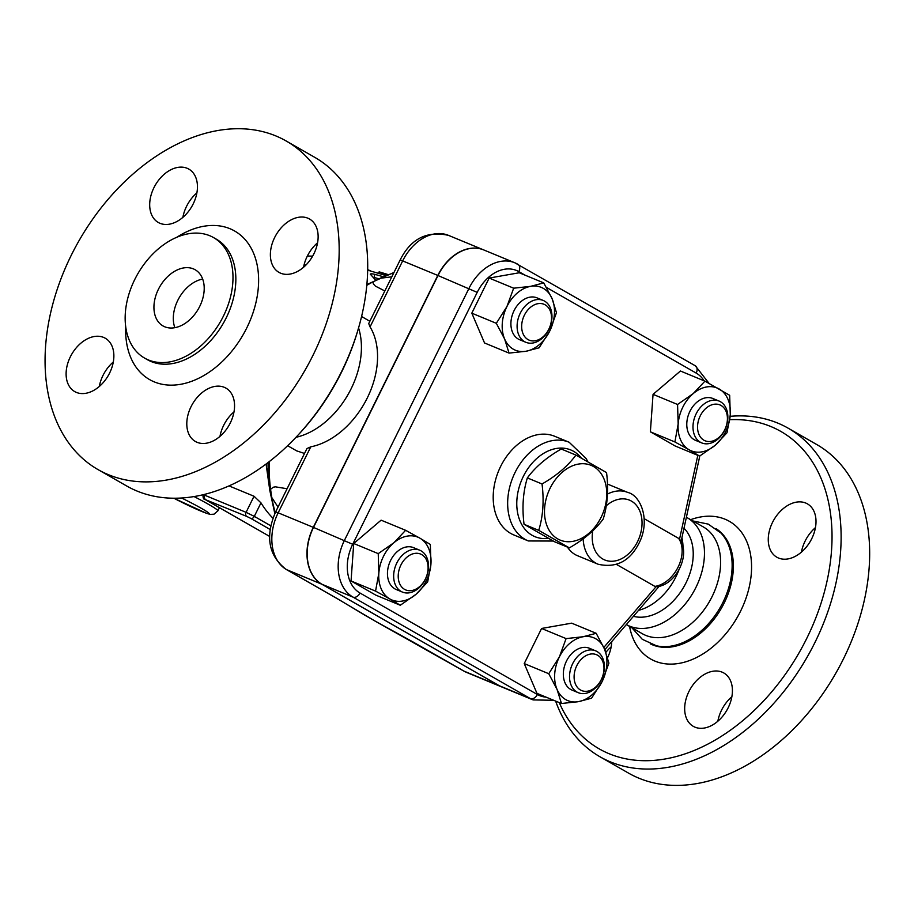 <?xml version="1.0" encoding="UTF-8"?>
<svg xmlns="http://www.w3.org/2000/svg" width="914" height="914" viewBox="0 0 914 914"><rect width="100%" height="100%" fill="white"/><g stroke="black" fill="none" stroke-linecap="round" stroke-linejoin="round"><path stroke-width="1.37" d="M575.934 455.081L606.542 472.595C608.667 489.39 607.57 504.859 603.24 518.992C595.174 529.949 583.863 539.58 569.331 547.874L538.734 530.36C543.065 516.239 544.161 500.769 542.025 483.974C556.569 475.68 567.868 466.049 575.934 455.081L561.265 449.014C546.732 457.308 535.433 466.94 527.355 477.908C523.025 492.029 521.928 507.499 524.053 524.293L538.734 530.36M550.148 488.133A40.456 29.248 112.5 0 0 572.884 541.351A40.456 29.248 112.5 0 0 603.868 478.662A40.456 29.248 112.5 0 0 550.148 488.133M524.053 524.293L554.661 541.808L569.331 547.874M527.355 477.908L542.025 483.974M357.785 330.56L357.18 332.593A182.857 125.789 119.8 0 1 341.493 372.238A182.857 125.789 119.8 0 1 299.301 433.75L297.85 435.315A189.324 130.245 -60.2 0 0 341.55 371.61A189.324 130.245 -60.2 0 0 357.785 330.56A189.324 130.245 -60.2 0 0 314.724 157.322L286.139 140.973M233.995 411.894A30.745 21.148 -60.2 0 0 219.977 436.389M113.313 361.99A30.745 21.148 -60.2 0 0 102.985 375.46A30.745 21.148 -60.2 0 0 99.295 386.496M196.887 192.877A30.745 21.148 -60.2 0 0 182.869 217.372M317.581 242.781A30.745 21.148 -60.2 0 0 307.253 256.24A30.745 21.148 -60.2 0 0 303.562 267.276M224.273 387.308A30.745 21.148 119.8 0 1 225.941 388.119A30.745 21.148 119.8 0 1 229.037 425.307A30.745 21.148 119.8 0 1 195.413 441.496A30.745 21.148 119.8 0 1 191.666 405.485A30.745 21.148 119.8 0 1 224.273 387.308M109.623 373.026A30.745 21.148 119.8 0 1 74.72 391.592A30.745 21.148 119.8 0 1 71.635 354.404A30.745 21.148 119.8 0 1 105.259 338.226A30.745 21.148 119.8 0 1 109.623 373.026M159.973 223.302A30.745 21.148 119.8 0 1 158.305 222.479A30.745 21.148 119.8 0 1 155.209 185.291A30.745 21.148 119.8 0 1 188.844 169.113A30.745 21.148 119.8 0 1 192.58 205.113A30.745 21.148 119.8 0 1 159.973 223.302M274.623 237.583A30.745 21.148 119.8 0 1 309.526 219.006A30.745 21.148 119.8 0 1 312.611 256.194A30.745 21.148 119.8 0 1 278.987 272.383A30.745 21.148 119.8 0 1 274.623 237.583M126.6 485.94A189.324 130.245 -60.2 0 0 297.861 435.304M312.999 355.283A189.324 130.245 -60.2 0 0 286.185 140.996A189.324 130.245 -60.2 0 0 79.107 240.565A189.324 130.245 -60.2 0 0 98.061 469.613A189.324 130.245 -60.2 0 0 312.999 355.283M223.393 316.164A69.418 47.757 -60.2 0 0 213.568 237.594A69.418 47.757 -60.2 0 0 137.637 274.097A69.418 47.757 -60.2 0 0 144.583 358.082A69.418 47.757 -60.2 0 0 223.393 316.164M158.408 289.292A32.367 22.267 119.8 0 1 195.15 269.744A32.367 22.267 119.8 0 1 198.395 308.898A32.367 22.267 119.8 0 1 163 325.932A32.367 22.267 119.8 0 1 158.408 289.292M174.848 327.692A32.367 22.267 119.8 0 1 177.784 300.375A32.367 22.267 119.8 0 1 202.668 279.067M295.976 437.315A74.434 51.207 -60.2 0 0 351.136 388.736A74.434 51.207 -60.2 0 0 358.562 327.932M370.056 326.892L402.663 260.913A9.711 0.617 -153.7 0 0 400.081 260.113L368.719 323.556L370.056 326.892A74.434 51.207 119.8 0 1 367.279 397.967A74.434 51.207 119.8 0 1 310.771 446.832L306.933 448.568L275.582 512.011C265.014 536.587 268.533 555.723 286.151 569.422A9.711 6.684 -60.2 0 0 286.676 569.685A45.312 32.755 -67.5 0 1 278.164 512.811L310.771 446.832M361.578 316.495L369.85 321.282M304.522 453.458L296.639 450.853M502.003 687.065A45.312 32.755 -67.5 0 1 501.9 687.02A45.312 32.755 -67.5 0 1 499.17 685.683L321.797 584.206A45.312 32.755 -67.5 0 1 313.296 527.344L437.795 275.434A45.312 32.755 -67.5 0 1 483.643 249.899A45.312 32.755 -67.5 0 1 483.746 249.945M546.115 697.154A38.834 28.083 -67.5 0 1 537.375 694.503L360.002 593.026A38.834 28.083 -67.5 0 1 352.701 544.287L477.199 292.377A38.834 28.083 -67.5 0 1 518.844 271.629A6.478 4.456 -60.2 0 0 517.918 264.306A6.478 4.456 -60.2 0 0 517.564 264.135A45.312 32.755 112.5 0 0 514.845 262.798L483.849 249.979A45.312 32.755 112.5 0 0 438 275.525L313.502 527.424A45.312 32.755 112.5 0 0 322.014 584.286L499.387 685.774A45.312 32.755 112.5 0 0 502.106 687.111L533.102 699.918L553.69 700.284M681.056 541.648L699.804 455.983M654.881 586.388L656.96 586.777C676.109 584.617 691.041 554.649 679.719 539.409L678.611 538.38A29.122 20.039 119.8 0 1 678.108 567.08A29.122 20.039 119.8 0 1 654.881 586.388L616.493 564.429M604.782 649.717L659.12 586.354M583.143 538.826A38.834 28.083 112.5 0 0 598.156 564.246L577.488 555.701A38.834 28.083 -67.5 0 1 567.434 547.086M644.301 518.752L678.611 538.38M471.807 313.171L496.313 323.305L506.927 306.556A33.978 24.564 112.5 0 0 504.619 339.003A33.978 24.564 112.5 0 0 526.03 351.25A33.978 24.564 112.5 0 0 549.748 331.051A33.978 24.564 112.5 0 0 552.056 298.592L556.477 312.691L549.748 331.051L539.134 347.8L526.03 351.25L509.052 353.101L484.534 342.967L471.807 313.171L489.161 278.062L519.243 272.76L543.75 282.894L552.056 298.592A33.978 24.564 112.5 0 0 530.646 286.345A33.978 24.564 112.5 0 0 506.927 306.556L513.668 288.196L530.646 286.345L543.75 282.894M699.61 456.097L689.19 449.825A33.978 24.564 112.5 0 0 715.239 445.232A33.978 24.564 112.5 0 0 730.275 414.83L726.996 432.768L715.239 445.232L699.61 456.097L675.103 445.963L650.38 431.819L653.053 394.345L680.439 371.015L704.945 381.149L729.669 395.294L730.275 414.83A33.978 24.564 112.5 0 0 719.238 389.021A33.978 24.564 112.5 0 0 693.189 393.614L704.945 381.149M561.482 703.506L536.975 693.372L524.236 663.575L541.591 628.466L571.673 623.165L596.179 633.299L604.485 648.997L608.918 663.096L602.177 681.456L591.564 698.205L578.459 701.655A33.978 24.564 112.5 0 0 602.177 681.456A33.978 24.564 112.5 0 0 604.485 648.997A33.978 24.564 112.5 0 0 583.075 636.75A33.978 24.564 112.5 0 0 559.357 656.96A33.978 24.564 112.5 0 0 557.049 689.407A33.978 24.564 112.5 0 0 578.459 701.655L561.482 703.506L557.049 689.407L548.754 673.709L559.357 656.96L566.097 638.6L583.075 636.75L596.179 633.299M400.286 605.251L389.867 598.978A33.978 24.564 112.5 0 0 415.916 594.386L400.286 605.251L375.78 595.117L351.056 580.973L353.718 543.499L381.104 520.169L405.622 530.303L419.914 538.175A33.978 24.564 112.5 0 0 393.865 542.767A33.978 24.564 112.5 0 0 378.842 573.169A33.978 24.564 112.5 0 0 389.867 598.978L375.563 591.107L378.842 573.169L378.236 553.633L393.865 542.767L405.622 530.303M489.161 278.062L513.668 288.196M509.052 353.101L504.619 339.003L496.313 323.305M524.236 663.575L548.754 673.709M525.881 342.304L519.678 339.734A22.656 16.383 -67.5 0 1 518.318 339.071A22.656 16.383 -67.5 0 1 513.622 311.583A22.656 16.383 -67.5 0 1 536.998 297.861L543.19 300.432A22.656 16.383 112.5 0 0 519.815 314.142A22.656 16.383 112.5 0 0 524.522 341.63A22.656 16.383 112.5 0 0 525.881 342.304A22.656 16.383 112.5 0 0 549.668 327.623A22.656 16.383 112.5 0 0 543.19 300.432M528.018 339.585A19.422 14.041 -67.5 0 1 530.303 307.47A19.422 14.041 -67.5 0 1 551.485 319.592A19.422 14.041 -67.5 0 1 528.018 339.585M689.19 449.825L674.898 441.953L678.165 424.016A33.978 24.564 112.5 0 0 689.19 449.825M650.38 431.819L674.898 441.953M678.165 424.016L677.56 404.479L693.189 393.614A33.978 24.564 112.5 0 0 678.165 424.016M653.053 394.345L677.56 404.479M701.758 442.924L695.565 440.365A22.656 16.383 -67.5 0 1 689.944 411.266A22.656 16.383 -67.5 0 1 712.874 398.493L719.078 401.052A22.656 16.383 112.5 0 0 696.148 413.825A22.656 16.383 112.5 0 0 701.758 442.924A22.656 16.383 112.5 0 0 725.556 428.243A22.656 16.383 112.5 0 0 719.078 401.052M700.25 415.847A19.422 14.041 -67.5 0 1 726.036 411.3A19.422 14.041 -67.5 0 1 711.161 441.382A19.422 14.041 -67.5 0 1 700.25 415.847M541.591 628.466L566.097 638.6M578.311 692.709L572.118 690.139A22.656 16.383 -67.5 0 1 565.629 662.947A22.656 16.383 -67.5 0 1 589.427 648.266L595.62 650.837A22.656 16.383 112.5 0 0 571.833 665.506A22.656 16.383 112.5 0 0 578.311 692.709A22.656 16.383 112.5 0 0 601.686 678.988A22.656 16.383 112.5 0 0 596.991 651.499A22.656 16.383 112.5 0 0 595.62 650.837M597.619 655.247A19.422 14.041 -67.5 0 1 595.334 687.374A19.422 14.041 -67.5 0 1 574.152 675.252A19.422 14.041 -67.5 0 1 597.619 655.247M351.056 580.973L375.563 591.107M353.718 543.499L378.236 553.633M419.914 538.175L430.334 544.447L430.94 563.984A33.978 24.564 112.5 0 0 419.914 538.175M430.94 563.984L427.672 581.921L415.916 594.386A33.978 24.564 112.5 0 0 430.94 563.984M402.434 592.078L396.23 589.519A22.656 16.383 -67.5 0 1 389.752 562.327A22.656 16.383 -67.5 0 1 413.551 547.646L419.743 550.205A22.656 16.383 112.5 0 0 395.956 564.886A22.656 16.383 112.5 0 0 402.434 592.078A22.656 16.383 112.5 0 0 425.364 579.305A22.656 16.383 112.5 0 0 419.743 550.205M425.387 578.996A19.422 14.041 -67.5 0 1 399.601 583.543A19.422 14.041 -67.5 0 1 414.476 553.45A19.422 14.041 -67.5 0 1 425.387 578.996M384.828 290.972L375.448 286.139L373.255 283.786L373.118 281.775L380.167 278.267L391.82 276.816M278.027 507.064L271.801 497.547L270.555 489.298L273.297 487.219L275.4 486.831L287.076 488.739M286.151 569.422L337.46 598.784A9.711 6.684 -60.2 0 0 337.986 599.047L286.676 569.685L321.797 584.206M363.543 614.391A9.711 8.089 -58.2 0 0 364.195 614.848L364.195 614.848A9.711 8.089 -58.2 0 0 365.017 615.282L337.986 599.047M412.728 641.799L375.871 621.497A9.711 4.936 118.5 0 1 375.54 621.349L463.524 670.899A9.711 6.684 -60.2 0 0 464.049 671.162L412.728 641.799A9.711 6.684 119.8 0 1 412.203 641.548L412.203 641.548A9.711 6.684 119.8 0 1 412.191 641.537M337.46 598.784L375.54 621.349A9.711 4.936 118.5 0 1 375.231 621.143M229.037 485.917L254.035 496.256L260.97 502.86A135.923 98.266 112.5 0 0 272.943 518.227M266.134 464.004A135.923 98.266 112.5 0 0 266.625 467.888L269.813 490.464A167.034 120.762 112.5 0 1 268.099 462.518M378.247 278.599L373.026 277.193M385.571 275.445L367.668 270.156M375.426 279.947L370.261 274.109M370.353 274.314C370.319 273.652 371.804 273.663 374.809 274.337L382.795 276.576M387.936 274.531L379.139 271.846L386.953 274.908M638.692 610.301A51.641 35.52 -60.2 0 0 675.903 576.848A51.641 35.52 -60.2 0 0 678.885 569.936M683.021 547.28A51.641 35.52 -60.2 0 0 681.935 537.889M633.505 616.333A51.641 35.52 -60.2 0 0 686.094 582.686A51.641 35.52 -60.2 0 0 684.026 528.269M687.237 517.724L703.38 526.967A61.489 42.307 -60.2 0 1 712.109 596.568A61.489 42.307 -60.2 0 1 642.314 633.71L626.387 624.605A61.489 42.307 -60.2 0 0 695.965 587.336A61.489 42.307 -60.2 0 0 687.237 517.724A61.489 42.307 -60.2 0 0 686.425 517.278M631.78 627.678L642.302 639.32L656.446 645.787A66.345 45.643 -60.2 0 0 722.974 602.292A66.345 45.643 -60.2 0 0 720.952 533.033L708.213 524.11L692.846 520.934M729.783 419.686A182.857 125.789 119.8 0 1 806.742 638.418A182.857 125.789 119.8 0 1 675.48 756.735A182.857 125.789 119.8 0 1 559.254 702.592M694.948 727.156A30.745 21.148 119.8 0 1 693.28 726.333A30.745 21.148 119.8 0 1 690.207 689.122A30.745 21.148 119.8 0 1 723.842 672.99A30.745 21.148 119.8 0 1 727.544 708.99A30.745 21.148 119.8 0 1 694.948 727.156M611.729 641.651A30.745 21.148 119.8 0 1 607.582 657.68M811.758 538.654A30.745 21.148 119.8 0 1 776.854 557.22A30.745 21.148 119.8 0 1 773.781 520.032A30.745 21.148 119.8 0 1 807.405 503.854A30.745 21.148 119.8 0 1 811.758 538.654M731.863 696.731A30.745 21.148 -60.2 0 0 717.844 721.237M611.18 646.838A30.745 21.148 -60.2 0 0 605.845 652.402M815.448 527.618A30.745 21.148 -60.2 0 0 805.12 541.088A30.745 21.148 -60.2 0 0 801.429 552.125M555.632 701.095A189.324 130.245 -60.2 0 0 600.052 756.815A189.324 130.245 -60.2 0 0 814.945 642.462A189.324 130.245 -60.2 0 0 788.096 428.152A189.324 130.245 -60.2 0 0 730.149 416.327M600.052 756.815L628.592 773.141A189.324 130.245 -60.2 0 0 843.496 658.788A189.324 130.245 -60.2 0 0 816.636 444.478L788.096 428.152M548.263 538.357A46.922 33.932 -67.5 0 1 521.483 480.513A46.922 33.932 -67.5 0 1 581.258 457.96M587.576 461.421L586.365 458.771L569.171 442.262A53.4 38.605 112.5 0 0 513.085 476.857A53.4 38.605 112.5 0 0 528.361 540.962L553.244 541.042M528.361 540.962L513.897 534.976A53.4 38.605 -67.5 0 1 498.621 470.881A53.4 38.605 -67.5 0 1 554.707 436.286L569.171 442.262M176.939 237.194A85.596 58.884 119.8 0 1 247.077 241.936A85.596 58.884 119.8 0 1 246.78 327.898A85.596 58.884 119.8 0 1 170.804 385.148A85.596 58.884 119.8 0 1 125.721 326.721M144.606 358.094L147.451 359.728A69.418 47.757 -60.2 0 0 226.249 317.798A69.418 47.757 -60.2 0 0 216.424 239.228M400.081 260.113C410.706 238.817 426.849 230.568 448.523 235.378A45.312 32.755 -67.5 0 0 402.663 260.913L437.795 275.434M275.582 512.011A9.711 0.617 -153.7 0 1 278.164 512.811L313.296 527.344M697.816 455.355L679.536 539.169M546.412 287.407L696.217 373.106A6.478 4.456 -60.2 0 0 695.291 365.783L709.047 383.366M696.217 373.106A38.834 28.083 -67.5 0 1 704.066 380.784M518.844 271.629L524.91 275.103M695.291 365.783L514.845 262.798A45.312 32.755 112.5 0 0 468.996 288.333L344.498 540.243A45.312 32.755 112.5 0 0 352.998 597.105L530.371 698.582A45.312 32.755 112.5 0 0 533.102 699.918M477.199 292.377L438 275.525M352.701 544.287L313.502 527.424M360.002 593.026A6.478 4.456 119.8 0 1 352.998 597.105L322.014 584.286M537.375 694.503A6.478 4.456 119.8 0 1 530.371 698.582L499.387 685.774M656.001 586.777L603.8 647.443M607.444 484.043L627.827 492.463A38.834 28.083 112.5 0 0 607.444 494.086M606.233 505.819A32.367 23.398 -67.5 0 1 636.087 504.951A32.367 23.398 -67.5 0 1 637.515 541.728A32.367 23.398 -67.5 0 1 607.204 560.773A32.367 23.398 -67.5 0 1 592.74 530.76M380.167 278.267A168.724 121.985 -67.5 0 1 393.785 272.84M270.555 489.298A168.724 121.985 -67.5 0 1 269.242 461.627M275.228 512.731A168.724 121.985 -67.5 0 1 271.801 497.547M366.788 285.362A168.724 121.985 -67.5 0 1 373.118 281.775M463.524 670.899L466.768 672.498A45.312 32.755 -67.5 0 1 464.049 671.162L499.17 685.683M375.871 621.497L365.017 615.282M306.179 264.797A135.923 98.266 112.5 0 0 303.916 265.517M204.965 499.398A3.233 2.228 -60.2 0 0 205.159 499.535L269.607 536.404L205.342 499.615L246.689 516.387A3.233 2.342 -67.5 0 1 246.083 512.331L204.759 495.239A3.233 2.342 112.5 0 0 205.364 499.307M203.034 494.714C202.897 497.981 203.605 499.592 205.159 499.535A3.233 2.228 -60.2 0 0 205.342 499.615M205.273 494.211L204.759 495.239L203.274 494.703M246.689 516.387L250.802 518.409A3.233 2.228 -60.2 0 0 254.298 516.376L246.083 512.331L254.035 496.256M270.784 525.801L254.298 516.376L260.97 502.86M250.802 518.409L270.133 529.48M374.18 277.456L374.809 274.337M173.854 498.233L206.678 513.394L210.3 514.399L214.025 514.182L217.898 510.823A35.6 2.274 -153.7 0 0 208.712 504.448A35.6 2.274 -153.7 0 0 194.088 496.576M181.589 498.016A29.122 1.862 26.3 0 1 201.72 508.527A29.122 1.862 26.3 0 1 205.022 512.731A29.122 1.862 26.3 0 1 173.877 498.233M716.142 528.715A66.345 45.643 119.8 0 1 724.196 603A66.345 45.643 119.8 0 1 650.288 643.822M629.563 626.421A79.29 54.543 -60.2 0 0 677.4 663.644A79.29 54.543 -60.2 0 0 740.614 611.078A79.29 54.543 -60.2 0 0 744.693 537.295A79.29 54.543 -60.2 0 0 690.641 519.678M98.106 469.636L126.646 485.962M213.545 237.583L216.401 239.217M296.753 450.922L287.647 445.712M598.156 564.246C616.299 568.291 629.975 561.173 639.183 542.882C650.791 520.066 640.554 495.342 627.827 492.463M366.857 284.528L393.98 272.441M312.645 256.16A135.923 135.923 0 0 0 307.333 256.069M367.668 269.653L370.399 270.773M378.659 273.229L379.093 271.881M217.898 510.823L219.44 507.704M274.828 513.599L269.813 490.464M448.523 235.378L483.643 249.899M466.768 672.498L501.9 687.02"/></g></svg>
